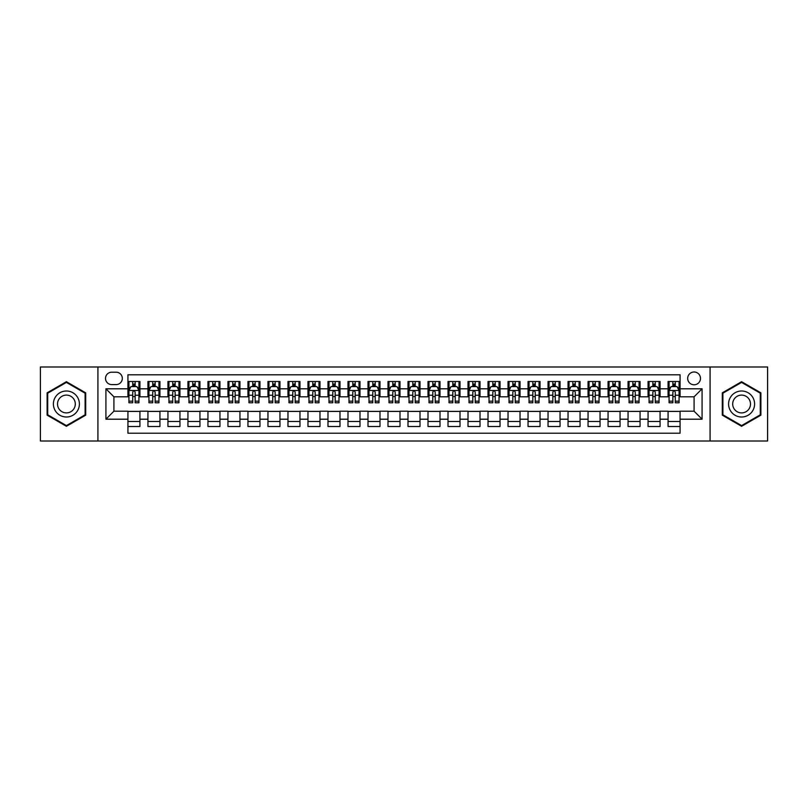 <?xml version="1.0" encoding="UTF-8"?>
<svg xmlns="http://www.w3.org/2000/svg" width="808" height="808" viewBox="0 0 808 808"><rect width="100%" height="100%" fill="white"/><g stroke="black" fill="none" stroke-linecap="round" stroke-linejoin="round"><path stroke-width="1.21" d="M694.082 371.993A6.403 6.403 0 0 0 687.679 378.397A6.403 6.403 0 0 0 694.082 384.79A6.403 6.403 0 0 0 700.486 378.397A6.403 6.403 0 0 0 694.082 371.993M710.08 441.006L767.6 441.006L767.6 366.994L710.08 366.994L710.08 441.006L97.919 441.006L97.919 366.994L40.4 366.994L40.4 441.006L97.919 441.006M680.073 381.497L668.075 381.497L668.075 388.799L660.075 388.799L660.075 396.799L668.075 396.799L668.075 388.799M660.075 388.799L660.075 381.497L648.067 381.497L648.067 388.799L640.067 388.799L640.067 396.799L648.067 396.799L648.067 388.799M640.067 388.799L640.067 381.497L628.058 381.497L628.058 388.799L620.059 388.799L620.059 396.799L628.058 396.799L628.058 388.799M620.059 388.799L620.059 381.497L608.06 381.497L608.06 388.799L600.051 388.799L600.051 396.799L608.06 396.799L608.06 388.799M600.051 388.799L600.051 381.497L588.052 381.497L588.052 388.799L580.053 388.799L580.053 396.799L588.052 396.799L588.052 388.799M580.053 388.799L580.053 381.497L568.044 381.497L568.044 388.799L560.045 388.799L560.045 396.799L568.044 396.799L568.044 388.799M560.045 388.799L560.045 381.497L548.036 381.497L548.036 388.799L540.037 388.799L540.037 396.799L548.036 396.799L548.036 388.799M540.037 388.799L540.037 381.497L528.038 381.497L528.038 388.799L520.029 388.799L520.029 396.799L528.038 396.799L528.038 388.799M520.029 388.799L520.029 381.497L508.03 381.497L508.03 388.799L500.031 388.799L500.031 396.799L508.03 396.799L508.03 388.799M500.031 388.799L500.031 381.497L488.022 381.497L488.022 388.799L480.023 388.799L480.023 396.799L488.022 396.799L488.022 388.799M480.023 388.799L480.023 381.497L468.014 381.497L468.014 388.799L460.015 388.799L460.015 396.799L468.014 396.799L468.014 388.799M460.015 388.799L460.015 381.497L448.016 381.497L448.016 388.799L440.006 388.799L440.006 396.799L448.016 396.799L448.016 388.799M440.006 388.799L440.006 381.497L428.008 381.497L428.008 388.799L420.009 388.799L420.009 396.799L428.008 396.799L428.008 388.799M420.009 388.799L420.009 381.497L408 381.497L408 388.799L400 388.799L400 396.799L408 396.799L408 388.799M400 388.799L400 381.497L387.991 381.497L387.991 388.799L379.992 388.799L379.992 396.799L387.991 396.799L387.991 388.799M379.992 388.799L379.992 381.497L367.994 381.497L367.994 388.799L359.984 388.799L359.984 396.799L367.994 396.799L367.994 388.799M359.984 388.799L359.984 381.497L347.985 381.497L347.985 388.799L339.986 388.799L339.986 396.799L347.985 396.799L347.985 388.799M339.986 388.799L339.986 381.497L327.977 381.497L327.977 388.799L319.978 388.799L319.978 396.799L327.977 396.799L327.977 388.799M319.978 388.799L319.978 381.497L307.969 381.497L307.969 388.799L299.97 388.799L299.97 396.799L307.969 396.799L307.969 388.799M299.97 388.799L299.97 381.497L287.971 381.497L287.971 388.799L279.962 388.799L279.962 396.799L287.971 396.799L287.971 388.799M279.962 388.799L279.962 381.497L267.963 381.497L267.963 388.799L259.964 388.799L259.964 396.799L267.963 396.799L267.963 388.799M259.964 388.799L259.964 381.497L247.955 381.497L247.955 388.799L239.956 388.799L239.956 396.799L247.955 396.799L247.955 388.799M239.956 388.799L239.956 381.497L227.947 381.497L227.947 388.799L219.948 388.799L219.948 396.799L227.947 396.799L227.947 388.799M219.948 388.799L219.948 381.497L207.949 381.497L207.949 388.799L199.94 388.799L199.94 396.799L207.949 396.799L207.949 388.799M199.94 388.799L199.94 381.497L187.941 381.497L187.941 388.799L179.942 388.799L179.942 396.799L187.941 396.799L187.941 388.799M179.942 388.799L179.942 381.497L167.933 381.497L167.933 388.799L159.934 388.799L159.934 396.799L167.933 396.799L167.933 388.799M159.934 388.799L159.934 381.497L147.925 381.497L147.925 396.799L139.925 396.799L139.925 381.497L127.927 381.497M127.927 426.503L139.925 426.503L139.925 411.201L147.925 411.201L147.925 426.503L159.934 426.503L159.934 411.201L167.933 411.201L167.933 419.201L159.934 419.201M167.933 419.201L167.933 426.503L179.942 426.503L179.942 411.201L187.941 411.201L187.941 419.201L179.942 419.201M187.941 419.201L187.941 426.503L199.94 426.503L199.94 411.201L207.949 411.201L207.949 419.201L199.94 419.201M207.949 419.201L207.949 426.503L219.948 426.503L219.948 411.201L227.947 411.201L227.947 419.201L219.948 419.201M227.947 419.201L227.947 426.503L239.956 426.503L239.956 411.201L247.955 411.201L247.955 419.201L239.956 419.201M247.955 419.201L247.955 426.503L259.964 426.503L259.964 411.201L267.963 411.201L267.963 419.201L259.964 419.201M267.963 419.201L267.963 426.503L279.962 426.503L279.962 411.201L287.971 411.201L287.971 419.201L279.962 419.201M287.971 419.201L287.971 426.503L299.97 426.503L299.97 411.201L307.969 411.201L307.969 419.201L299.97 419.201M307.969 419.201L307.969 426.503L319.978 426.503L319.978 411.201L327.977 411.201L327.977 419.201L319.978 419.201M327.977 419.201L327.977 426.503L339.986 426.503L339.986 411.201L347.985 411.201L347.985 419.201L339.986 419.201M347.985 419.201L347.985 426.503L359.984 426.503L359.984 411.201L367.994 411.201L367.994 419.201L359.984 419.201M367.994 419.201L367.994 426.503L379.992 426.503L379.992 411.201L387.991 411.201L387.991 419.201L379.992 419.201M387.991 419.201L387.991 426.503L400 426.503L400 411.201L408 411.201L408 419.201L400 419.201M408 419.201L408 426.503L420.009 426.503L420.009 411.201L428.008 411.201L428.008 419.201L420.009 419.201M428.008 419.201L428.008 426.503L440.006 426.503L440.006 411.201L448.016 411.201L448.016 419.201L440.006 419.201M448.016 419.201L448.016 426.503L460.015 426.503L460.015 411.201L468.014 411.201L468.014 419.201L460.015 419.201M468.014 419.201L468.014 426.503L480.023 426.503L480.023 411.201L488.022 411.201L488.022 419.201L480.023 419.201M488.022 419.201L488.022 426.503L500.031 426.503L500.031 411.201L508.03 411.201L508.03 419.201L500.031 419.201M508.03 419.201L508.03 426.503L520.029 426.503L520.029 411.201L528.038 411.201L528.038 419.201L520.029 419.201M528.038 419.201L528.038 426.503L540.037 426.503L540.037 411.201L548.036 411.201L548.036 419.201L540.037 419.201M548.036 419.201L548.036 426.503L560.045 426.503L560.045 411.201L568.044 411.201L568.044 419.201L560.045 419.201M568.044 419.201L568.044 426.503L580.053 426.503L580.053 411.201L588.052 411.201L588.052 419.201L580.053 419.201M588.052 419.201L588.052 426.503L600.051 426.503L600.051 411.201L608.06 411.201L608.06 419.201L600.051 419.201M608.06 419.201L608.06 426.503L620.059 426.503L620.059 411.201L628.058 411.201L628.058 419.201L620.059 419.201M628.058 419.201L628.058 426.503L640.067 426.503L640.067 411.201L648.067 411.201L648.067 419.201L640.067 419.201M648.067 419.201L648.067 426.503L660.075 426.503L660.075 411.201L668.075 411.201L668.075 419.201L660.075 419.201M111.716 384.598L116.12 384.598A6.201 6.201 0 0 0 122.321 378.397A6.201 6.201 0 0 0 116.12 372.195L111.716 372.195A6.201 6.201 0 0 0 105.515 378.397A6.201 6.201 0 0 0 111.716 384.598M710.08 366.994L97.919 366.994M680.073 388.799L680.073 374.791L127.927 374.791L127.927 396.799L113.918 396.799L113.918 411.201L127.927 411.201L127.927 433.209L680.073 433.209L680.073 411.201L694.082 411.201L694.082 396.799L680.073 396.799L680.073 388.799L702.081 388.799L702.081 419.201L680.073 419.201M127.927 419.201L105.919 419.201L105.919 388.799L127.927 388.799M668.075 419.201L668.075 426.503L680.073 426.503M127.927 386.497L128.927 386.497M132.724 386.497L135.128 386.497M138.925 386.497L139.925 386.497M127.927 396.597L128.927 396.597M132.724 396.597L135.128 396.597M138.925 396.597L139.925 396.597M127.927 411.403L139.925 411.403M127.927 421.503L139.925 421.503M147.925 396.597L148.935 396.597M152.732 396.597L155.136 396.597M158.934 396.597L159.934 396.597M147.925 386.497L148.935 386.497M152.732 386.497L155.136 386.497M158.934 386.497L159.934 386.497M147.925 411.403L159.934 411.403M147.925 421.503L159.934 421.503M167.933 411.403L179.942 411.403M167.933 421.503L179.942 421.503M167.933 386.497L168.933 386.497M172.74 386.497L175.134 386.497M178.942 386.497L179.942 386.497M167.933 396.597L168.933 396.597M172.74 396.597L175.134 396.597M178.942 396.597L179.942 396.597M187.941 411.403L199.94 411.403M187.941 421.503L199.94 421.503M187.941 386.497L188.941 386.497M192.738 386.497L195.142 386.497M198.94 386.497L199.94 386.497M187.941 396.597L188.941 396.597M192.738 396.597L195.142 396.597M198.94 396.597L199.94 396.597M207.949 411.403L219.948 411.403M207.949 421.503L219.948 421.503M207.949 386.497L208.949 386.497M212.746 386.497L215.15 386.497M218.948 386.497L219.948 386.497M207.949 396.597L208.949 396.597M212.746 396.597L215.15 396.597M218.948 396.597L219.948 396.597M227.947 411.403L239.956 411.403M227.947 421.503L239.956 421.503M227.947 386.497L228.957 386.497M232.754 386.497L235.158 386.497M238.956 386.497L239.956 386.497M227.947 396.597L228.957 396.597M232.754 396.597L235.158 396.597M238.956 396.597L239.956 396.597M247.955 411.403L259.964 411.403M247.955 421.503L259.964 421.503M247.955 386.497L248.955 386.497M252.763 386.497L255.156 386.497M258.964 386.497L259.964 386.497M247.955 396.597L248.955 396.597M252.763 396.597L255.156 396.597M258.964 396.597L259.964 396.597M267.963 411.403L279.962 411.403M267.963 421.503L279.962 421.503M267.963 386.497L268.963 386.497M272.761 386.497L275.164 386.497M278.962 386.497L279.962 386.497M267.963 396.597L268.963 396.597M272.761 396.597L275.164 396.597M278.962 396.597L279.962 396.597M287.971 411.403L299.97 411.403M287.971 421.503L299.97 421.503M287.971 386.497L288.971 386.497M292.769 386.497L295.173 386.497M298.97 386.497L299.97 386.497M287.971 396.597L288.971 396.597M292.769 396.597L295.173 396.597M298.97 396.597L299.97 396.597M307.969 411.403L319.978 411.403M307.969 421.503L319.978 421.503M307.969 386.497L308.969 386.497M312.777 386.497L315.181 386.497M318.978 386.497L319.978 386.497M307.969 396.597L308.969 396.597M312.777 396.597L315.181 396.597M318.978 396.597L319.978 396.597M327.977 411.403L339.986 411.403M327.977 421.503L339.986 421.503M327.977 386.497L328.977 386.497M332.785 386.497L335.179 386.497M338.986 386.497L339.986 386.497M327.977 396.597L328.977 396.597M332.785 396.597L335.179 396.597M338.986 396.597L339.986 396.597M347.985 411.403L359.984 411.403M347.985 421.503L359.984 421.503M347.985 386.497L348.985 386.497M352.783 386.497L355.187 386.497M358.984 386.497L359.984 386.497M347.985 396.597L348.985 396.597M352.783 396.597L355.187 396.597M358.984 396.597L359.984 396.597M367.994 411.403L379.992 411.403M367.994 421.503L379.992 421.503M367.994 386.497L368.993 386.497M372.791 386.497L375.195 386.497M378.992 386.497L379.992 386.497M367.994 396.597L368.993 396.597M372.791 396.597L375.195 396.597M378.992 396.597L379.992 396.597M387.991 411.403L400 411.403M387.991 421.503L400 421.503M387.991 386.497L388.991 386.497M392.799 386.497L395.193 386.497M399 386.497L400 386.497M387.991 396.597L388.991 396.597M392.799 396.597L395.193 396.597M399 396.597L400 396.597M408 411.403L420.009 411.403M408 421.503L420.009 421.503M408 386.497L409 386.497M412.807 386.497L415.201 386.497M419.009 386.497L420.009 386.497M408 396.597L409 396.597M412.807 396.597L415.201 396.597M419.009 396.597L420.009 396.597M428.008 411.403L440.006 411.403M428.008 421.503L440.006 421.503M428.008 386.497L429.008 386.497M432.805 386.497L435.209 386.497M439.007 386.497L440.006 386.497M428.008 396.597L429.008 396.597M432.805 396.597L435.209 396.597M439.007 396.597L440.006 396.597M448.016 411.403L460.015 411.403M448.016 421.503L460.015 421.503M448.016 386.497L449.016 386.497M452.813 386.497L455.217 386.497M459.015 386.497L460.015 386.497M448.016 396.597L449.016 396.597M452.813 396.597L455.217 396.597M459.015 396.597L460.015 396.597M468.014 411.403L480.023 411.403M468.014 421.503L480.023 421.503M468.014 386.497L469.014 386.497M472.821 386.497L475.215 386.497M479.023 386.497L480.023 386.497M468.014 396.597L469.014 396.597M472.821 396.597L475.215 396.597M479.023 396.597L480.023 396.597M488.022 411.403L500.031 411.403M488.022 421.503L500.031 421.503M488.022 386.497L489.022 386.497M492.819 386.497L495.223 386.497M499.031 386.497L500.031 386.497M488.022 396.597L489.022 396.597M492.819 396.597L495.223 396.597M499.031 396.597L500.031 396.597M508.03 411.403L520.029 411.403M508.03 421.503L520.029 421.503M508.03 386.497L509.03 386.497M512.827 386.497L515.231 386.497M519.029 386.497L520.029 386.497M508.03 396.597L509.03 396.597M512.827 396.597L515.231 396.597M519.029 396.597L520.029 396.597M528.038 411.403L540.037 411.403M528.038 421.503L540.037 421.503M528.038 386.497L529.038 386.497M532.836 386.497L535.239 386.497M539.037 386.497L540.037 386.497M528.038 396.597L529.038 396.597M532.836 396.597L535.239 396.597M539.037 396.597L540.037 396.597M548.036 411.403L560.045 411.403M548.036 421.503L560.045 421.503M548.036 386.497L549.036 386.497M552.844 386.497L555.237 386.497M559.045 386.497L560.045 386.497M548.036 396.597L549.036 396.597M552.844 396.597L555.237 396.597M559.045 396.597L560.045 396.597M568.044 411.403L580.053 411.403M568.044 421.503L580.053 421.503M568.044 386.497L569.044 386.497M572.842 386.497L575.245 386.497M579.043 386.497L580.053 386.497M568.044 396.597L569.044 396.597M572.842 396.597L575.245 396.597M579.043 396.597L580.053 396.597M588.052 411.403L600.051 411.403M588.052 421.503L600.051 421.503M588.052 386.497L589.052 386.497M592.85 386.497L595.254 386.497M599.051 386.497L600.051 386.497M588.052 396.597L589.052 396.597M592.85 396.597L595.254 396.597M599.051 396.597L600.051 396.597M608.06 411.403L620.059 411.403M608.06 421.503L620.059 421.503M608.06 386.497L609.06 386.497M612.858 386.497L615.262 386.497M619.059 386.497L620.059 386.497M608.06 396.597L609.06 396.597M612.858 396.597L615.262 396.597M619.059 396.597L620.059 396.597M628.058 411.403L640.067 411.403M628.058 421.503L640.067 421.503M628.058 386.497L629.058 386.497M632.866 386.497L635.26 386.497M639.067 386.497L640.067 386.497M628.058 396.597L629.058 396.597M632.866 396.597L635.26 396.597M639.067 396.597L640.067 396.597M648.067 411.403L660.075 411.403M648.067 421.503L660.075 421.503M648.067 386.497L649.066 386.497M652.864 386.497L655.268 386.497M659.065 386.497L660.075 386.497M648.067 396.597L649.066 396.597M652.864 396.597L655.268 396.597M659.065 396.597L660.075 396.597M668.075 411.403L680.073 411.403M668.075 421.503L680.073 421.503M668.075 386.497L669.075 386.497M672.872 386.497L675.276 386.497M679.074 386.497L680.073 386.497M668.075 396.597L669.075 396.597M672.872 396.597L675.276 396.597M679.074 396.597L680.073 396.597M113.918 396.799L105.919 388.799M113.918 411.201L105.919 419.201M702.081 388.799L694.082 396.799M702.081 419.201L694.082 411.201M66.407 426.291L85.709 415.15L85.709 392.85L66.407 381.709L47.106 392.85L47.106 415.15L66.407 426.291M760.894 392.85L741.592 381.709L722.291 392.85L722.291 415.15L741.592 426.291L760.894 415.15L760.894 392.85M135.128 384.093L132.724 384.093M138.925 401.172L135.128 401.172L135.128 402.798L138.925 402.798L138.925 390.597L136.926 386.598L130.926 386.598L128.927 390.597L128.927 402.798L132.724 402.798L132.724 401.172L128.927 401.172M128.927 390.597L128.927 381.497M138.925 390.597L138.925 381.497M132.724 386.598L132.724 381.497M135.128 381.497L135.128 386.598M135.128 401.172L135.128 392.092C134.33 390.557 133.522 390.557 132.724 392.092L132.724 401.172M66.407 391.001A12.999 12.999 0 0 0 53.399 404A12.999 12.999 0 0 0 66.407 416.999A12.999 12.999 0 0 0 79.406 404A12.999 12.999 0 0 0 66.407 391.001M66.407 395.102A8.898 8.898 0 0 0 57.509 404A8.898 8.898 0 0 0 66.407 412.898A8.898 8.898 0 0 0 75.306 404A8.898 8.898 0 0 0 66.407 395.102M85.113 414.797L66.407 425.594L47.702 414.797L47.702 393.203L66.407 382.406L85.113 393.203L85.113 414.797M730.331 397.496A12.999 12.999 0 0 0 735.088 415.261A12.999 12.999 0 0 0 752.854 410.504A12.999 12.999 0 0 0 748.097 392.739A12.999 12.999 0 0 0 730.331 397.496M733.886 399.546A8.898 8.898 0 0 0 737.138 411.706A8.898 8.898 0 0 0 749.299 408.454A8.898 8.898 0 0 0 746.047 396.294A8.898 8.898 0 0 0 733.886 399.546M760.298 393.203L760.298 414.797L741.592 425.594L722.887 414.797L722.887 393.203L741.592 382.406L760.298 393.203M155.136 384.093L152.732 384.093M158.934 401.172L155.136 401.172L155.136 402.798L158.934 402.798L158.934 390.597L156.934 386.598L150.934 386.598L148.935 390.597L148.935 402.798L152.732 402.798L152.732 401.172L148.935 401.172M148.935 390.597L148.935 381.497M158.934 390.597L158.934 381.497M152.732 386.598L152.732 381.497M155.136 381.497L155.136 386.598M155.136 401.172L155.136 392.092C154.328 390.557 153.53 390.557 152.732 392.092L152.732 401.172M175.134 384.093L172.74 384.093M178.942 401.172L175.134 401.172L175.134 402.798L178.942 402.798L178.942 390.597L176.942 386.598L170.932 386.598L168.933 390.597L168.933 402.798L172.74 402.798L172.74 401.172L168.933 401.172M168.933 390.597L168.933 381.497M178.942 390.597L178.942 381.497M172.74 386.598L172.74 381.497M175.134 381.497L175.134 386.598M175.134 401.172L175.134 392.092C174.336 390.557 173.538 390.557 172.74 392.092L172.74 401.172M195.142 384.093L192.738 384.093M198.94 401.172L195.142 401.172L195.142 402.798L198.94 402.798L198.94 390.597L196.94 386.598L190.941 386.598L188.941 390.597L188.941 402.798L192.738 402.798L192.738 401.172L188.941 401.172M188.941 390.597L188.941 381.497M198.94 390.597L198.94 381.497M192.738 386.598L192.738 381.497M195.142 381.497L195.142 386.598M195.142 401.172L195.142 392.092C194.344 390.557 193.546 390.557 192.738 392.092L192.738 401.172M215.15 384.093L212.746 384.093M218.948 401.172L215.15 401.172L215.15 402.798L218.948 402.798L218.948 390.597L216.948 386.598L210.949 386.598L208.949 390.597L208.949 402.798L212.746 402.798L212.746 401.172L208.949 401.172M208.949 390.597L208.949 381.497M218.948 390.597L218.948 381.497M212.746 386.598L212.746 381.497M215.15 381.497L215.15 386.598M215.15 401.172L215.15 392.092C214.352 390.557 213.544 390.557 212.746 392.092L212.746 401.172M235.158 384.093L232.754 384.093M238.956 401.172L235.158 401.172L235.158 402.798L238.956 402.798L238.956 390.597L236.956 386.598L230.957 386.598L228.957 390.597L228.957 402.798L232.754 402.798L232.754 401.172L228.957 401.172M228.957 390.597L228.957 381.497M238.956 390.597L238.956 381.497M232.754 386.598L232.754 381.497M235.158 381.497L235.158 386.598M235.158 401.172L235.158 392.092C234.35 390.557 233.552 390.557 232.754 392.092L232.754 401.172M255.156 384.093L252.763 384.093M258.964 401.172L255.156 401.172L255.156 402.798L258.964 402.798L258.964 390.597L256.964 386.598L250.955 386.598L248.955 390.597L248.955 402.798L252.763 402.798L252.763 401.172L248.955 401.172M248.955 390.597L248.955 381.497M258.964 390.597L258.964 381.497M252.763 386.598L252.763 381.497M255.156 381.497L255.156 386.598M255.156 401.172L255.156 392.092C254.358 390.557 253.561 390.557 252.763 392.092L252.763 401.172M275.164 384.093L272.761 384.093M278.962 401.172L275.164 401.172L275.164 402.798L278.962 402.798L278.962 390.597L276.962 386.598L270.963 386.598L268.963 390.597L268.963 402.798L272.761 402.798L272.761 401.172L268.963 401.172M268.963 390.597L268.963 381.497M278.962 390.597L278.962 381.497M272.761 386.598L272.761 381.497M275.164 381.497L275.164 386.598M275.164 401.172L275.164 392.092C274.366 390.557 273.569 390.557 272.761 392.092L272.761 401.172M295.173 384.093L292.769 384.093M298.97 401.172L295.173 401.172L295.173 402.798L298.97 402.798L298.97 390.597L296.97 386.598L290.971 386.598L288.971 390.597L288.971 402.798L292.769 402.798L292.769 401.172L288.971 401.172M288.971 390.597L288.971 381.497M298.97 390.597L298.97 381.497M292.769 386.598L292.769 381.497M295.173 381.497L295.173 386.598M295.173 401.172L295.173 392.092C294.375 390.557 293.567 390.557 292.769 392.092L292.769 401.172M315.181 384.093L312.777 384.093M318.978 401.172L315.181 401.172L315.181 402.798L318.978 402.798L318.978 390.597L316.978 386.598L310.979 386.598L308.969 390.597L308.969 402.798L312.777 402.798L312.777 401.172L308.969 401.172M308.969 390.597L308.969 381.497M318.978 390.597L318.978 381.497M312.777 386.598L312.777 381.497M315.181 381.497L315.181 386.598M315.181 401.172L315.181 392.092C314.373 390.557 313.575 390.557 312.777 392.092L312.777 401.172M335.179 384.093L332.785 384.093M338.986 401.172L335.179 401.172L335.179 402.798L338.986 402.798L338.986 390.597L336.986 386.598L330.977 386.598L328.977 390.597L328.977 402.798L332.785 402.798L332.785 401.172L328.977 401.172M328.977 390.597L328.977 381.497M338.986 390.597L338.986 381.497M332.785 386.598L332.785 381.497M335.179 381.497L335.179 386.598M335.179 401.172L335.179 392.092C334.381 390.557 333.583 390.557 332.785 392.092L332.785 401.172M355.187 384.093L352.783 384.093M358.984 401.172L355.187 401.172L355.187 402.798L358.984 402.798L358.984 390.597L356.984 386.598L350.985 386.598L348.985 390.597L348.985 402.798L352.783 402.798L352.783 401.172L348.985 401.172M348.985 390.597L348.985 381.497M358.984 390.597L358.984 381.497M352.783 386.598L352.783 381.497M355.187 381.497L355.187 386.598M355.187 401.172L355.187 392.092C354.389 390.557 353.591 390.557 352.783 392.092L352.783 401.172M375.195 384.093L372.791 384.093M378.992 401.172L375.195 401.172L375.195 402.798L378.992 402.798L378.992 390.597L376.993 386.598L370.993 386.598L368.993 390.597L368.993 402.798L372.791 402.798L372.791 401.172L368.993 401.172M368.993 390.597L368.993 381.497M378.992 390.597L378.992 381.497M372.791 386.598L372.791 381.497M375.195 381.497L375.195 386.598M375.195 401.172L375.195 392.092C374.397 390.557 373.589 390.557 372.791 392.092L372.791 401.172M395.193 384.093L392.799 384.093M399 401.172L395.193 401.172L395.193 402.798L399 402.798L399 390.597L397.001 386.598L391.001 386.598L388.991 390.597L388.991 402.798L392.799 402.798L392.799 401.172L388.991 401.172M388.991 390.597L388.991 381.497M399 390.597L399 381.497M392.799 386.598L392.799 381.497M395.193 381.497L395.193 386.598M395.193 401.172L395.193 392.092C394.395 390.557 393.597 390.557 392.799 392.092L392.799 401.172M415.201 384.093L412.807 384.093M419.009 401.172L415.201 401.172L415.201 402.798L419.009 402.798L419.009 390.597L416.999 386.598L410.999 386.598L409 390.597L409 402.798L412.807 402.798L412.807 401.172L409 401.172M409 390.597L409 381.497M419.009 390.597L419.009 381.497M412.807 386.598L412.807 381.497M415.201 381.497L415.201 386.598M415.201 401.172L415.201 392.092C414.403 390.557 413.605 390.557 412.807 392.092L412.807 401.172M435.209 384.093L432.805 384.093M439.007 401.172L435.209 401.172L435.209 402.798L439.007 402.798L439.007 390.597L437.007 386.598L431.007 386.598L429.008 390.597L429.008 402.798L432.805 402.798L432.805 401.172L429.008 401.172M429.008 390.597L429.008 381.497M439.007 390.597L439.007 381.497M432.805 386.598L432.805 381.497M435.209 381.497L435.209 386.598M435.209 401.172L435.209 392.092C434.411 390.557 433.613 390.557 432.805 392.092L432.805 401.172M455.217 384.093L452.813 384.093M459.015 401.172L455.217 401.172L455.217 402.798L459.015 402.798L459.015 390.597L457.015 386.598L451.016 386.598L449.016 390.597L449.016 402.798L452.813 402.798L452.813 401.172L449.016 401.172M449.016 390.597L449.016 381.497M459.015 390.597L459.015 381.497M452.813 386.598L452.813 381.497M455.217 381.497L455.217 386.598M455.217 401.172L455.217 392.092C454.419 390.557 453.611 390.557 452.813 392.092L452.813 401.172M475.215 384.093L472.821 384.093M479.023 401.172L475.215 401.172L475.215 402.798L479.023 402.798L479.023 390.597L477.023 386.598L471.014 386.598L469.014 390.597L469.014 402.798L472.821 402.798L472.821 401.172L469.014 401.172M469.014 390.597L469.014 381.497M479.023 390.597L479.023 381.497M472.821 386.598L472.821 381.497M475.215 381.497L475.215 386.598M475.215 401.172L475.215 392.092C474.417 390.557 473.619 390.557 472.821 392.092L472.821 401.172M495.223 384.093L492.819 384.093M499.031 401.172L495.223 401.172L495.223 402.798L499.031 402.798L499.031 390.597L497.021 386.598L491.022 386.598L489.022 390.597L489.022 402.798L492.819 402.798L492.819 401.172L489.022 401.172M489.022 390.597L489.022 381.497M499.031 390.597L499.031 381.497M492.819 386.598L492.819 381.497M495.223 381.497L495.223 386.598M495.223 401.172L495.223 392.092C494.425 390.557 493.627 390.557 492.819 392.092L492.819 401.172M515.231 384.093L512.827 384.093M519.029 401.172L515.231 401.172L515.231 402.798L519.029 402.798L519.029 390.597L517.029 386.598L511.03 386.598L509.03 390.597L509.03 402.798L512.827 402.798L512.827 401.172L509.03 401.172M509.03 390.597L509.03 381.497M519.029 390.597L519.029 381.497M512.827 386.598L512.827 381.497M515.231 381.497L515.231 386.598M515.231 401.172L515.231 392.092C514.433 390.557 513.635 390.557 512.827 392.092L512.827 401.172M535.239 384.093L532.836 384.093M539.037 401.172L535.239 401.172L535.239 402.798L539.037 402.798L539.037 390.597L537.037 386.598L531.038 386.598L529.038 390.597L529.038 402.798L532.836 402.798L532.836 401.172L529.038 401.172M529.038 390.597L529.038 381.497M539.037 390.597L539.037 381.497M532.836 386.598L532.836 381.497M535.239 381.497L535.239 386.598M535.239 401.172L535.239 392.092C534.442 390.557 533.634 390.557 532.836 392.092L532.836 401.172M555.237 384.093L552.844 384.093M559.045 401.172L555.237 401.172L555.237 402.798L559.045 402.798L559.045 390.597L557.045 386.598L551.036 386.598L549.036 390.597L549.036 402.798L552.844 402.798L552.844 401.172L549.036 401.172M549.036 390.597L549.036 381.497M559.045 390.597L559.045 381.497M552.844 386.598L552.844 381.497M555.237 381.497L555.237 386.598M555.237 401.172L555.237 392.092C554.44 390.557 553.642 390.557 552.844 392.092L552.844 401.172M575.245 384.093L572.842 384.093M579.043 401.172L575.245 401.172L575.245 402.798L579.043 402.798L579.043 390.597L577.043 386.598L571.044 386.598L569.044 390.597L569.044 402.798L572.842 402.798L572.842 401.172L569.044 401.172M569.044 390.597L569.044 381.497M579.043 390.597L579.043 381.497M572.842 386.598L572.842 381.497M575.245 381.497L575.245 386.598M575.245 401.172L575.245 392.092C574.448 390.557 573.65 390.557 572.842 392.092L572.842 401.172M595.254 384.093L592.85 384.093M599.051 401.172L595.254 401.172L595.254 402.798L599.051 402.798L599.051 390.597L597.051 386.598L591.052 386.598L589.052 390.597L589.052 402.798L592.85 402.798L592.85 401.172L589.052 401.172M589.052 390.597L589.052 381.497M599.051 390.597L599.051 381.497M592.85 386.598L592.85 381.497M595.254 381.497L595.254 386.598M595.254 401.172L595.254 392.092C594.456 390.557 593.658 390.557 592.85 392.092L592.85 401.172M615.262 384.093L612.858 384.093M619.059 401.172L615.262 401.172L615.262 402.798L619.059 402.798L619.059 390.597L617.06 386.598L611.06 386.598L609.06 390.597L609.06 402.798L612.858 402.798L612.858 401.172L609.06 401.172M609.06 390.597L609.06 381.497M619.059 390.597L619.059 381.497M612.858 386.598L612.858 381.497M615.262 381.497L615.262 386.598M615.262 401.172L615.262 392.092C614.464 390.557 613.656 390.557 612.858 392.092L612.858 401.172M635.26 384.093L632.866 384.093M639.067 401.172L635.26 401.172L635.26 402.798L639.067 402.798L639.067 390.597L637.068 386.598L631.058 386.598L629.058 390.597L629.058 402.798L632.866 402.798L632.866 401.172L629.058 401.172M629.058 390.597L629.058 381.497M639.067 390.597L639.067 381.497M632.866 386.598L632.866 381.497M635.26 381.497L635.26 386.598M635.26 401.172L635.26 392.092C634.462 390.557 633.664 390.557 632.866 392.092L632.866 401.172M655.268 384.093L652.864 384.093M659.065 401.172L655.268 401.172L655.268 402.798L659.065 402.798L659.065 390.597L657.066 386.598L651.066 386.598L649.066 390.597L649.066 402.798L652.864 402.798L652.864 401.172L649.066 401.172M649.066 390.597L649.066 381.497M659.065 390.597L659.065 381.497M652.864 386.598L652.864 381.497M655.268 381.497L655.268 386.598M655.268 401.172L655.268 392.092C654.47 390.557 653.672 390.557 652.864 392.092L652.864 401.172M675.276 384.093L672.872 384.093M679.074 401.172L675.276 401.172L675.276 402.798L679.074 402.798L679.074 390.597L677.074 386.598L671.074 386.598L669.075 390.597L669.075 402.798L672.872 402.798L672.872 401.172L669.075 401.172M669.075 390.597L669.075 381.497M679.074 390.597L679.074 381.497M672.872 386.598L672.872 381.497M675.276 381.497L675.276 386.598M675.276 401.172L675.276 392.092C674.478 390.557 673.68 390.557 672.872 392.092L672.872 401.172M147.925 419.201L139.925 419.201M147.925 388.799L139.925 388.799M138.875 390.496L128.977 390.496M128.927 387.699L130.371 387.699M137.481 387.699L138.925 387.699M132.724 395.233L128.927 395.233M138.925 395.233L135.128 395.233M135.128 385.365L132.724 385.365M158.883 390.496L148.975 390.496M148.935 387.699L150.379 387.699M157.479 387.699L158.934 387.699M152.732 395.233L148.935 395.233M158.934 395.233L155.136 395.233M155.136 385.365L152.732 385.365M178.891 390.496L168.983 390.496M168.933 387.699L170.387 387.699M177.487 387.699L178.942 387.699M172.74 395.233L168.933 395.233M178.942 395.233L175.134 395.233M175.134 385.365L172.74 385.365M198.889 390.496L188.991 390.496M188.941 387.699L190.395 387.699M197.495 387.699L198.94 387.699M192.738 395.233L188.941 395.233M198.94 395.233L195.142 395.233M195.142 385.365L192.738 385.365M218.897 390.496L208.999 390.496M208.949 387.699L210.393 387.699M217.504 387.699L218.948 387.699M212.746 395.233L208.949 395.233M218.948 395.233L215.15 395.233M215.15 385.365L212.746 385.365M238.905 390.496L228.997 390.496M228.957 387.699L230.401 387.699M237.502 387.699L238.956 387.699M232.754 395.233L228.957 395.233M238.956 395.233L235.158 395.233M235.158 385.365L232.754 385.365M258.913 390.496L249.005 390.496M248.955 387.699L250.409 387.699M257.51 387.699L258.964 387.699M252.763 395.233L248.955 395.233M258.964 395.233L255.156 395.233M255.156 385.365L252.763 385.365M278.911 390.496L269.014 390.496M268.963 387.699L270.417 387.699M277.518 387.699L278.962 387.699M272.761 395.233L268.963 395.233M278.962 395.233L275.164 395.233M275.164 385.365L272.761 385.365M298.92 390.496L289.022 390.496M288.971 387.699L290.415 387.699M297.526 387.699L298.97 387.699M292.769 395.233L288.971 395.233M298.97 395.233L295.173 395.233M295.173 385.365L292.769 385.365M318.928 390.496L309.02 390.496M308.969 387.699L310.424 387.699M317.524 387.699L318.978 387.699M312.777 395.233L308.969 395.233M318.978 395.233L315.181 395.233M315.181 385.365L312.777 385.365M338.936 390.496L329.028 390.496M328.977 387.699L330.432 387.699M337.532 387.699L338.986 387.699M332.785 395.233L328.977 395.233M338.986 395.233L335.179 395.233M335.179 385.365L332.785 385.365M358.934 390.496L349.036 390.496M348.985 387.699L350.44 387.699M357.54 387.699L358.984 387.699M352.783 395.233L348.985 395.233M358.984 395.233L355.187 395.233M355.187 385.365L352.783 385.365M378.942 390.496L369.044 390.496M368.993 387.699L370.438 387.699M377.538 387.699L378.992 387.699M372.791 395.233L368.993 395.233M378.992 395.233L375.195 395.233M375.195 385.365L372.791 385.365M398.95 390.496L389.042 390.496M388.991 387.699L390.446 387.699M397.546 387.699L399 387.699M392.799 395.233L388.991 395.233M399 395.233L395.193 395.233M395.193 385.365L392.799 385.365M418.958 390.496L409.05 390.496M409 387.699L410.454 387.699M417.554 387.699L419.009 387.699M412.807 395.233L409 395.233M419.009 395.233L415.201 395.233M415.201 385.365L412.807 385.365M438.956 390.496L429.058 390.496M429.008 387.699L430.462 387.699M437.562 387.699L439.007 387.699M432.805 395.233L429.008 395.233M439.007 395.233L435.209 395.233M435.209 385.365L432.805 385.365M458.964 390.496L449.066 390.496M449.016 387.699L450.46 387.699M457.56 387.699L459.015 387.699M452.813 395.233L449.016 395.233M459.015 395.233L455.217 395.233M455.217 385.365L452.813 385.365M478.972 390.496L469.064 390.496M469.014 387.699L470.468 387.699M477.568 387.699L479.023 387.699M472.821 395.233L469.014 395.233M479.023 395.233L475.215 395.233M475.215 385.365L472.821 385.365M498.98 390.496L489.072 390.496M489.022 387.699L490.476 387.699M497.576 387.699L499.031 387.699M492.819 395.233L489.022 395.233M499.031 395.233L495.223 395.233M495.223 385.365L492.819 385.365M518.978 390.496L509.08 390.496M509.03 387.699L510.474 387.699M517.585 387.699L519.029 387.699M512.827 395.233L509.03 395.233M519.029 395.233L515.231 395.233M515.231 385.365L512.827 385.365M538.986 390.496L529.089 390.496M529.038 387.699L530.482 387.699M537.583 387.699L539.037 387.699M532.836 395.233L529.038 395.233M539.037 395.233L535.239 395.233M535.239 385.365L532.836 385.365M558.995 390.496L549.087 390.496M549.036 387.699L550.49 387.699M557.591 387.699L559.045 387.699M552.844 395.233L549.036 395.233M559.045 395.233L555.237 395.233M555.237 385.365L552.844 385.365M579.003 390.496L569.095 390.496M569.044 387.699L570.499 387.699M577.599 387.699L579.043 387.699M572.842 395.233L569.044 395.233M579.043 395.233L575.245 395.233M575.245 385.365L572.842 385.365M599.001 390.496L589.103 390.496M589.052 387.699L590.496 387.699M597.607 387.699L599.051 387.699M592.85 395.233L589.052 395.233M599.051 395.233L595.254 395.233M595.254 385.365L592.85 385.365M619.009 390.496L609.111 390.496M609.06 387.699L610.505 387.699M617.605 387.699L619.059 387.699M612.858 395.233L609.06 395.233M619.059 395.233L615.262 395.233M615.262 385.365L612.858 385.365M639.017 390.496L629.109 390.496M629.058 387.699L630.513 387.699M637.613 387.699L639.067 387.699M632.866 395.233L629.058 395.233M639.067 395.233L635.26 395.233M635.26 385.365L632.866 385.365M659.025 390.496L649.117 390.496M649.066 387.699L650.521 387.699M657.621 387.699L659.065 387.699M652.864 395.233L649.066 395.233M659.065 395.233L655.268 395.233M655.268 385.365L652.864 385.365M679.023 390.496L669.125 390.496M669.075 387.699L670.519 387.699M677.629 387.699L679.074 387.699M672.872 395.233L669.075 395.233M679.074 395.233L675.276 395.233M675.276 385.365L672.872 385.365"/></g></svg>
